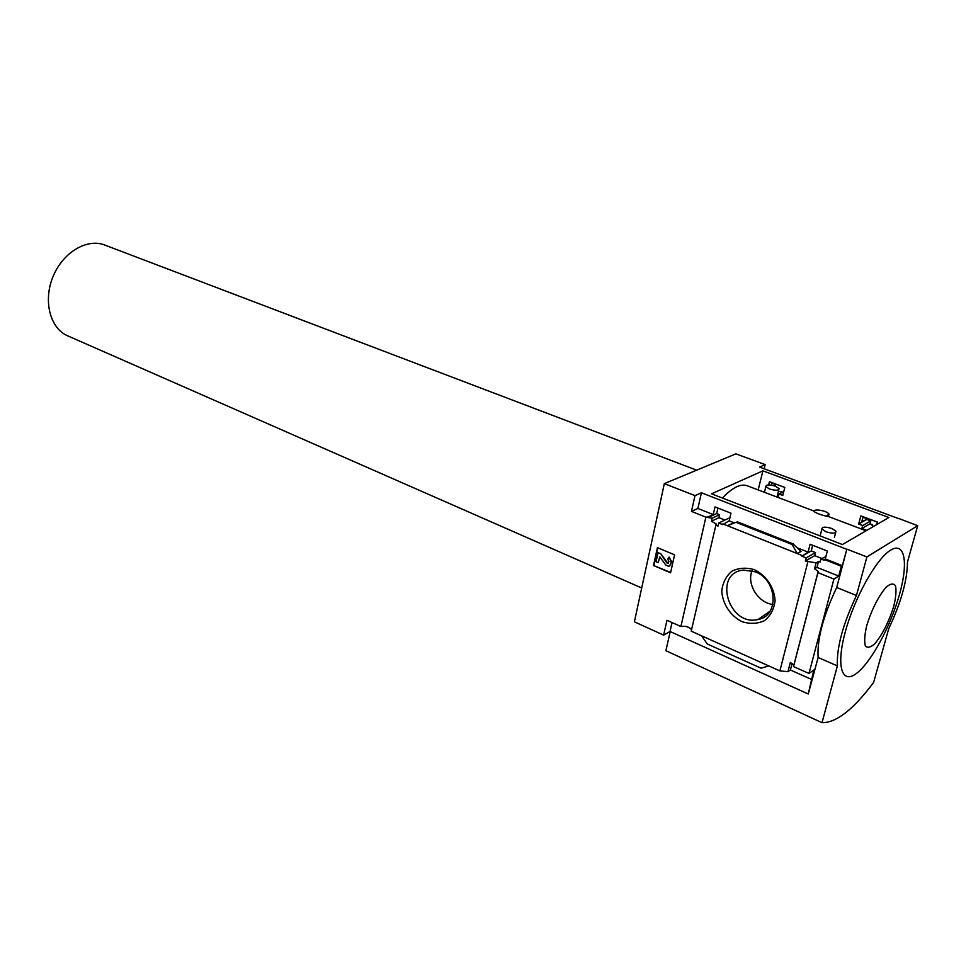 <?xml version="1.0" encoding="UTF-8"?>
<svg xmlns="http://www.w3.org/2000/svg" width="966" height="966" viewBox="0 0 966 966"><rect width="100%" height="100%" fill="white"/><g stroke="black" fill="none" stroke-linecap="round" stroke-linejoin="round"><path stroke-width="1.45" d="M764.323 492.237L814.109 511.099M764.251 492.213L747.479 485.862C740.825 483.362 732.494 487.432 722.471 498.058M826.159 516.146C820.75 514.818 816.777 513.344 814.229 511.714L814.072 511.557C813.046 508.225 827.693 510.833 829.045 514.238L826.159 516.146L828.454 516.52L828.707 515.542M701.582 635.809L768.839 665.948L761.015 668.182L707.281 643.984L701.582 635.809L691.209 631.16L716.156 523.922L711.483 521.217L712.171 518.199L708.175 517.559L708.332 516.87L713.246 514.552L715.009 506.921L730.96 513.188L729.161 520.855L722.689 524.61L718.74 523.029L728.618 518.271L729.668 518.682M777.147 496.415L778.282 496.85L779.007 493.976L782.798 495.413L784.815 487.444L769.455 481.708L768.646 484.92M708.175 517.559L716.687 513.55L717.907 508.056M774.986 486.031L774.334 485.826M771.399 485.137L772.003 482.662M712.171 518.199L719.573 514.697L716.687 513.55M711.483 521.217L718.909 517.679L719.573 514.697M724.911 520.058L718.909 517.679M715.77 525.154L718.04 526.059L718.74 523.029M778.391 491.332L782.967 492.068M779.007 493.976L783.74 491.694M801.949 556.199L806.187 557.889L815.461 552.576L811.259 550.922L801.949 556.199L808.083 552.117L810.1 544.256L827.331 551.018L825.266 558.916L824.083 560.22L820.919 558.964L825.845 556.682M876.669 524.61L877.382 522.051L860.863 515.88L858.629 524.031L866.756 519.418L870.777 520.915L869.992 523.813L872.31 524.683L873.119 526.675M820.919 558.964L820.122 562.067L818.54 561.439L816.101 562.864L805.39 561.005L814.688 555.643L815.461 552.576M811.259 550.922L812.672 545.259M863.109 516.713L861.781 521.664L866.756 519.418M858.629 524.031L862.674 525.552L870.777 520.915M806.187 557.889L805.39 561.005M862.674 525.552L861.865 528.487L869.992 523.813M821.788 558.457L814.688 555.643M861.865 528.487L866.792 530.358M866.937 518.742L862.964 517.257M872.069 525.54L872.31 524.683M802.13 555.486L797.312 553.566L801.043 551.477L799.884 551.006M729.161 520.855L734.16 522.835M796.878 547.674L808.083 552.117M731.407 523.838L727.398 525.721L736.044 522.328L792.12 544.498L797.312 553.566L722.858 523.91M825.266 558.916L842.316 565.665L846.88 549.147L866.9 556.923L856.456 595.503C842.871 624.29 836.52 647.763 837.389 665.9L822.006 722.689C836.327 722.834 853.533 709.406 873.626 682.419L888.756 628.625C901.073 602.53 907.303 580.349 907.46 562.079L917.7 525.673L866.9 556.923M824.276 559.495L841.338 566.257L842.316 565.665M754.482 569.723C766.292 575.458 774.478 587.775 775.07 600.804C774.008 609.184 770.482 615.813 764.48 620.667C757.429 623.867 749.882 624.181 741.84 621.597C730.284 615.704 722.435 603.678 721.783 590.975C722.725 582.752 726.094 576.159 731.89 571.196C738.785 567.803 746.32 567.32 754.482 569.723M768.839 665.948L779.888 670.899L807.83 561.971M708.332 516.87L705.892 517.16L691.451 511.4L695.001 495.618L701.425 492.781L846.663 549.268M701.425 492.781L697.875 508.466L713.246 514.552M764.178 468.788L765.181 464.622L759.59 467.097L898.73 518.67M765.181 464.622L735.899 453.851L664.33 483.628L634.372 621.814L663.63 635.121L670.042 631.486L808.264 693.999L813.831 670.006L808.989 673.447L793.521 666.588L817.924 572.633L818.178 571.389L814.555 568.829L816.101 562.864M779.888 670.899L787.954 671.696L790.357 662.398L793.859 665.296M818.54 561.439L816.995 567.38L838.73 576.086L841.338 566.257M814.555 568.829L816.995 567.38M775.046 486.055L775.118 485.451M775.432 484.521L771.87 483.181M691.451 511.4L697.875 508.466M663.63 635.121L666.963 620.293L680.885 626.523C685.28 625.727 688.855 626.753 691.571 629.578M680.885 626.523L705.892 517.16M917.7 525.673L898.778 518.5M888.901 517.498L842.388 544.546L711.544 493.819L762.899 470.828L888.901 517.498M695.001 495.618L664.33 483.628M808.264 693.999L818.13 657.496C816.982 639.371 823.177 616.042 836.701 587.497L856.456 595.503M808.989 673.447L833.912 579.069L817.924 572.633M846.88 549.147L836.701 587.497M833.912 579.069L838.73 576.086M811.355 679.34L790.405 670.006L787.954 671.696M736.044 522.328L731.31 523.801M792.12 544.498L793.11 543.967L737.082 521.821M793.11 543.967L801.043 551.477M657.411 547.637L674.57 554.834L670.561 572.79L653.511 565.496L657.411 547.637M818.13 657.496L837.389 665.9M670.223 631.571L665.9 650.698L822.006 722.689M845.226 632.126C835.916 666.347 841.881 684.749 856.528 673.374C871.042 662.483 890.555 626.415 899.443 594.658C908.523 562.792 904.973 541.153 890.531 550.222C876.247 558.759 854.318 598.063 845.226 632.126M715.963 524.997L716.204 524.055M653.511 565.496L670.645 572.427M657.761 547.794L653.934 565.291M659.838 556.814L658.196 562.635L659.85 556.839L665.743 564.965L668.689 566.378L670.658 564.446L671.201 562.031L669.148 557.092L671.624 561.814L669.595 566.04M658.196 562.635L656.071 561.729L658.027 552.793L660.587 553.482L667.941 563.407L668.943 561.572L667.796 559.362L668.726 557.297M658.027 552.793L660.152 553.687M666.806 562.876L660.587 553.482M667.24 562.659L668.412 563.19M672.058 622.575L670.042 631.486M792.132 663.364L790.405 670.006M893.719 606.431C888.877 621.693 882.707 633.998 875.184 643.356C870.777 647.474 867.492 648.295 865.331 645.843C864.147 641.376 864.63 634.529 866.804 625.304C871.815 609.389 878.191 596.759 885.931 587.413C890.338 583.549 893.538 583.017 895.518 585.843C896.508 590.576 895.905 597.435 893.719 606.431M696.691 470.164L105.016 245.147C87.483 237.877 63.116 252.066 53.142 276.336C42.939 300.523 49.93 328.066 67.33 335.685L68.018 335.987M755.219 571.812C777.449 579.781 779.502 616.079 758.081 619.484C728.569 627.019 712.618 572.705 743.566 570.085L755.219 571.812M772.86 604.475C758.032 602.844 746.477 583.995 752.043 570.737M758.177 489.907L762.899 470.828M831.883 528.499L836.013 531.252C835.844 533.546 832.511 533.715 825.99 531.771L821.897 529.03C822.066 526.748 825.387 526.567 831.883 528.499M775.396 486.188L779.067 488.579C778.813 490.631 775.613 490.764 769.467 488.977L765.833 486.598C766.098 484.558 769.286 484.413 775.396 486.188M866.067 530.781L828.647 516.605M793.823 665.188L818.178 571.389M715.891 525.057L716.156 523.922M793.4 543.967L737.179 521.761M641.714 587.992L67.33 335.685M770.023 611.212L758.081 619.484M834.431 537.313L835.662 532.568M820.122 535.913L821.897 529.03M777.002 497.031L778.801 489.69M764.444 492.322L765.833 486.598"/></g></svg>
